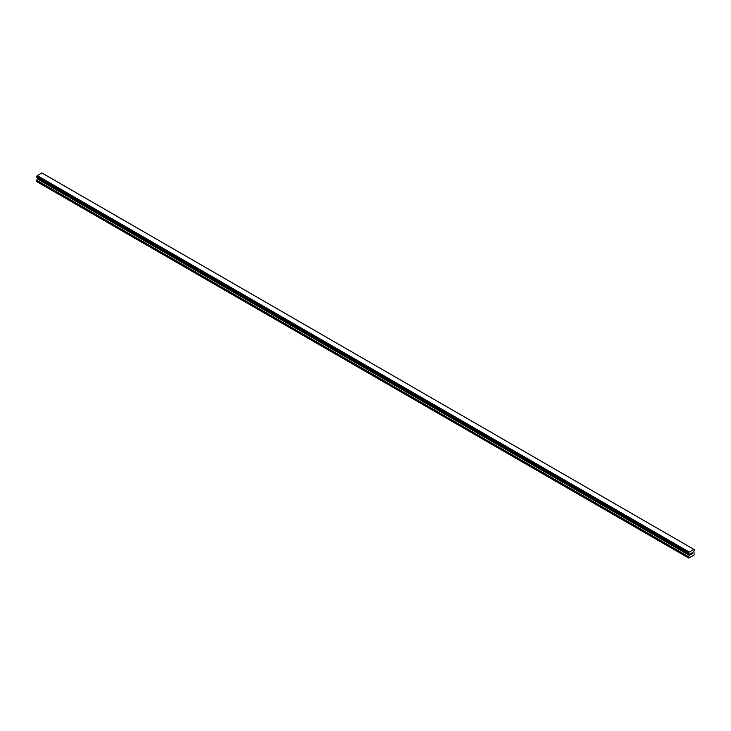 <?xml version="1.0" encoding="UTF-8"?>
<svg xmlns="http://www.w3.org/2000/svg" width="731" height="731" viewBox="0 0 731 731"><rect width="100%" height="100%" fill="white"/><g stroke="black" fill="none" stroke-linecap="round" stroke-linejoin="round"><path stroke-width="1.1" d="M690.813 553.486L691.316 553.193L690.813 553.486M690.813 554.482L691.316 554.189L690.813 554.482M690.74 554.591L691.316 553.12M691.718 553.184L692.239 552.7M692.102 553.33L691.8 553.915L692.102 553.33M691.654 554.071L692.339 553.678L691.654 554.071L692.22 552.828M688.611 553.65A0.813 0.466 -60 0 1 689.095 553.924L688.62 552.992A0.813 0.466 -60 0 0 689.095 552.161L693.874 549.401A0.813 0.466 -60 0 0 694.359 549.685L694.359 550.333A0.813 0.466 -60 0 0 693.874 551.174L694.185 554.948L688.785 558.073L688.52 556.885L689.351 555.35L37.382 178.94L36.55 180.475L36.815 181.663L688.785 558.073M689.351 555.35L689.095 553.924M37.391 177.724L37.382 178.94M37.126 177.551L689.114 553.988M688.556 553.65L36.577 177.231L36.641 176.582A0.813 0.466 -60 0 0 37.126 175.751L41.822 172.927L693.792 549.337M693.847 549.365L41.859 172.945M42.444 173.265L694.413 549.685L42.407 173.265M689.178 552.006L37.208 175.595M689.141 552.069L37.171 175.659M689.095 552.161L37.126 175.751M689.141 554.007L37.153 177.587M688.52 557.917L36.55 181.507M694.359 549.685L693.874 549.401M688.62 552.992L36.641 176.582M688.556 553.065L36.587 176.646M688.556 553.075L36.577 176.655M688.52 553.175L36.55 176.756M688.52 553.577L36.55 177.167M689.415 554.262L37.436 177.843M689.415 555.149L37.436 178.729M688.584 556.684L36.614 180.265M688.52 556.885L36.55 180.475"/></g></svg>
